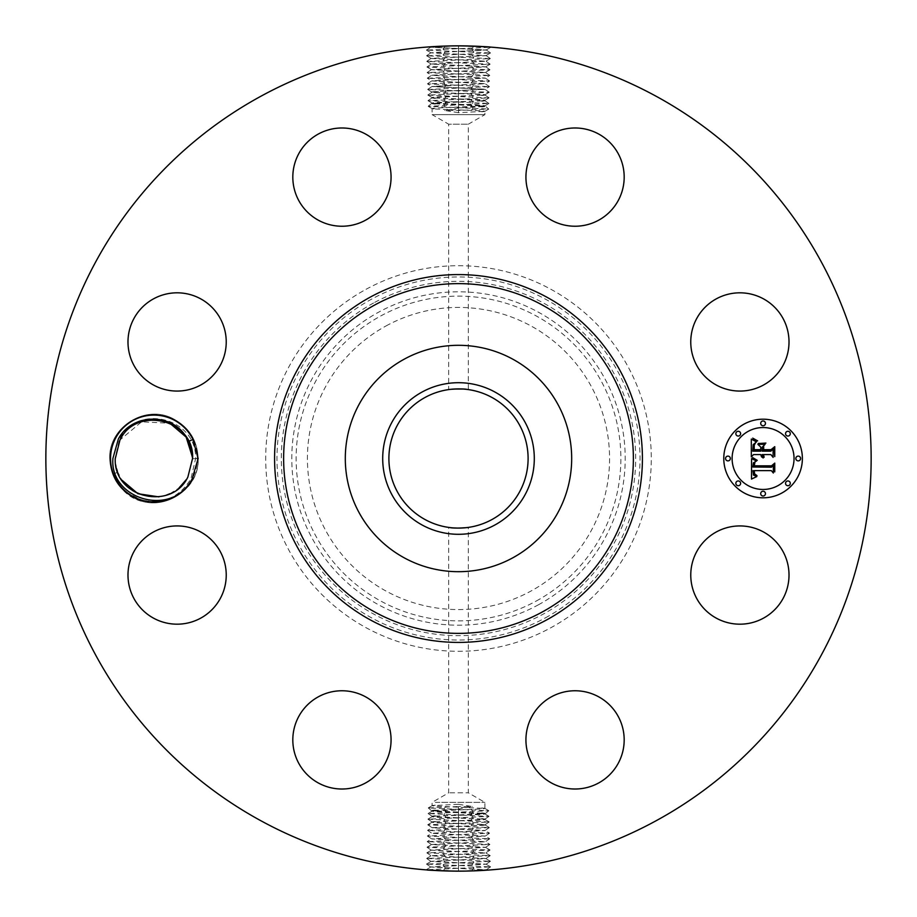 <?xml version="1.0" encoding="UTF-8"?>
<svg xmlns="http://www.w3.org/2000/svg" width="917" height="917" viewBox="0 0 917 917"><rect width="100%" height="100%" fill="white"/><g stroke="black" fill="none" stroke-linecap="round" stroke-linejoin="round"><path stroke-width="0.69" stroke-dasharray="4.58 3.44" d="M449.88 792.804L468.323 792.804L449.88 792.804M435.323 802.375L484.91 802.375L435.323 802.375M463.784 527.894L458.5 528.1M453.17 527.894L449.777 527.55M480.405 870.565L460.793 871.139L426.348 869.717L490.561 866.909L426.52 864.101L490.389 861.292L426.703 858.484L490.217 855.676L426.875 852.867L490.033 850.07L427.047 847.262L489.861 844.454L427.23 841.646L489.689 838.837L427.402 836.029L489.506 833.221L427.574 830.412L489.334 827.604L427.758 824.807L489.162 821.999L427.93 819.19L488.979 816.382L428.101 813.574L488.807 810.766L428.285 807.957L458.5 806.513L458.489 804.301L432.09 805.676L432.09 802.375L448.677 792.804L448.677 527.401L449.88 527.562M435.323 805.241C428.973 805.699 432.469 806.158 445.845 806.616L484.91 808.439L484.91 802.375L468.323 792.804L468.323 527.401L467.12 527.562M491.867 397.416A69.6 69.6 0 0 1 519.584 491.867A69.6 69.6 0 0 1 425.133 519.584A69.6 69.6 0 0 1 397.416 425.133A69.6 69.6 0 0 1 491.867 397.416M481.677 807.992C488.027 808.45 484.531 808.909 471.155 809.379L432.09 811.19L428.285 807.957M458.489 804.301L472.301 806.513L458.511 809.058L432.09 810.49M449.869 389.438L448.677 389.599L448.677 124.196L468.323 124.196L448.677 124.196L432.09 114.625L484.91 114.625L432.09 114.625L432.09 108.561L435.323 109.008C428.973 108.55 432.469 108.091 445.845 107.621L484.91 105.81L488.715 109.043L458.5 110.487L458.511 112.699L484.91 111.324L484.91 114.625L468.323 124.196L468.323 389.599L467.12 389.438M449.88 389.438L453.881 389.049M462.787 389.037L467.383 389.473M386.068 325.925A151.064 151.064 0 0 1 591.075 386.068A151.064 151.064 0 0 1 530.932 591.075A151.064 151.064 0 0 1 325.925 530.932A151.064 151.064 0 0 1 386.068 325.925M435.323 810.754C428.973 811.201 432.469 811.671 445.845 812.13L484.91 813.952L488.807 810.766M458.511 809.058L458.5 806.513L472.301 806.513M435.323 810.032C428.973 810.502 432.469 810.983 445.834 811.465L484.91 813.356M481.677 812.898C488.027 813.368 484.531 813.849 471.166 814.33L432.136 816.268L428.101 813.574M435.323 815.763C428.973 816.233 432.469 816.715 445.834 817.196L484.864 819.133L488.979 816.382M481.677 813.505C488.039 813.964 484.531 814.422 471.155 814.892L432.09 816.222M404.237 557.834A113.181 113.181 0 0 1 359.166 404.237A113.181 113.181 0 0 1 512.763 359.166A113.181 113.181 0 0 1 557.834 512.763A113.181 113.181 0 0 1 404.237 557.834M435.323 816.268C428.973 816.715 432.469 817.173 445.845 817.643L484.91 819.087M481.677 818.629C488.039 819.11 484.531 819.58 471.166 820.062L432.136 821.999L427.93 819.19M458.511 112.699L444.699 110.487L458.489 107.942L484.91 106.51M481.677 111.759C488.027 111.301 484.531 110.842 471.155 110.384L435.323 109.008M481.677 819.019C488.039 819.477 484.531 819.936 471.155 820.394L432.09 821.953M435.323 821.494C428.973 821.976 432.469 822.446 445.834 822.927L481.677 824.372C486.572 824.681 485.872 825.025 479.58 825.415L432.033 827.638L485.059 830.447L431.85 833.255L485.196 836.144L431.678 838.872L485.414 841.68L431.54 844.568L485.552 847.377L431.368 850.174L485.723 852.982L431.185 855.79L485.895 858.599L431.013 861.407L486.079 864.215L430.841 867.024L486.251 869.832L458.5 871.15L458.5 868.479M436.595 46.435L456.207 45.861L490.652 47.283L426.439 50.091L490.469 52.98L426.623 55.788L490.286 58.596L426.795 61.405L490.114 64.213L426.967 67.021L489.942 69.818L427.15 72.626L489.77 75.435L427.322 78.243L489.586 81.051L427.494 83.86L489.414 86.668L427.677 89.476L489.242 92.285L427.849 95.093L489.059 97.901L428.021 100.698L488.899 103.426L428.205 106.315L488.715 109.043M481.677 106.246C488.027 105.799 484.531 105.329 471.155 104.87L432.09 103.048L428.193 106.234M458.489 107.942L458.5 110.487L444.699 110.487M481.677 106.968C488.027 106.498 484.531 106.017 471.166 105.535L432.09 103.644M489.162 821.999L484.864 824.864L481.677 824.372M435.323 821.781C428.961 822.228 432.469 822.687 445.845 823.157L481.677 824.532C485.976 824.83 485.964 825.117 481.643 825.415L432.022 827.776L485.059 830.573L431.896 833.335L485.231 836.063L431.712 838.952L485.368 841.76L431.494 844.488L485.586 847.297L431.322 850.093L485.769 852.902L431.15 855.71L485.941 858.518L430.979 861.327L486.113 864.135L430.795 866.943L486.285 869.752L458.557 871.15M435.323 104.102C428.973 103.632 432.469 103.151 445.834 102.67L484.864 100.732L488.899 103.426M481.677 101.237C488.027 100.767 484.531 100.285 471.166 99.804L432.136 97.867L428.021 100.618M435.323 103.495C428.961 103.036 432.469 102.578 445.845 102.108L484.91 100.778M366.066 289.302A192.811 192.811 0 0 1 627.698 366.066A192.811 192.811 0 0 1 550.934 627.698A192.811 192.811 0 0 1 289.302 550.934A192.811 192.811 0 0 1 366.066 289.302M471.166 825.793L473.229 822.916L471.155 820.394M481.677 824.532C485.976 824.83 485.964 825.117 481.643 825.415L479.58 825.415M484.91 824.819L489.323 827.524M260.669 820.635A412.65 412.65 0 0 1 96.365 260.669A412.65 412.65 0 0 1 656.331 96.365A412.65 412.65 0 0 1 820.635 656.331A412.65 412.65 0 0 1 260.669 820.635M453.445 45.884L458.5 45.85L458.5 48.521L430.749 47.168L445.158 46.159M432.171 46.687L433.042 46.641M456.207 45.861L458.5 45.85L458.5 51.329L486.205 49.931L458.5 48.521M471.797 48.968L473.78 46.137L458.5 45.85M473.837 46.137L490.652 47.283M463.543 871.116L471.842 870.841M484.829 870.313L483.958 870.359M460.793 871.139L458.5 871.15L458.5 865.671M445.203 868.032L443.22 870.863L458.5 871.15M443.163 870.863L426.348 869.717M783.003 598.606A49.128 49.128 0 0 1 716.337 618.173A49.128 49.128 0 0 1 696.782 551.507A49.128 49.128 0 0 1 763.437 531.94A49.128 49.128 0 0 1 783.003 598.606M561.227 692.748A49.128 49.128 0 0 1 622.196 726.058A49.128 49.128 0 0 1 588.886 787.027A49.128 49.128 0 0 1 527.917 753.717A49.128 49.128 0 0 1 561.227 692.748M365.493 696.782A49.128 49.128 0 0 1 385.06 763.437A49.128 49.128 0 0 1 318.394 783.003A49.128 49.128 0 0 1 298.827 716.337A49.128 49.128 0 0 1 365.493 696.782M224.252 561.227A49.128 49.128 0 0 1 190.942 622.196A49.128 49.128 0 0 1 129.973 588.886A49.128 49.128 0 0 1 163.283 527.917A49.128 49.128 0 0 1 224.252 561.227M220.218 365.493A49.128 49.128 0 0 1 153.563 385.06A49.128 49.128 0 0 1 133.997 318.394A49.128 49.128 0 0 1 200.663 298.827A49.128 49.128 0 0 1 220.218 365.493M355.773 224.252A49.128 49.128 0 0 1 294.804 190.942A49.128 49.128 0 0 1 328.114 129.973A49.128 49.128 0 0 1 389.083 163.283A49.128 49.128 0 0 1 355.773 224.252M551.507 220.218A49.128 49.128 0 0 1 531.94 153.563A49.128 49.128 0 0 1 598.606 133.997A49.128 49.128 0 0 1 618.173 200.663A49.128 49.128 0 0 1 551.507 220.218M692.748 355.773A49.128 49.128 0 0 1 726.058 294.804A49.128 49.128 0 0 1 787.027 328.114A49.128 49.128 0 0 1 753.717 389.083A49.128 49.128 0 0 1 692.748 355.773M763.07 419.195A39.305 39.305 0 0 0 723.777 458.5A39.305 39.305 0 0 0 763.07 497.805A39.305 39.305 0 0 0 802.375 458.5A39.305 39.305 0 0 0 763.07 419.195M481.677 100.732C488.027 100.285 484.531 99.827 471.155 99.357L432.09 97.913M435.323 98.371C428.961 97.89 432.469 97.42 445.834 96.938L484.864 95.001L489.07 97.81M192.02 479.304A43.408 43.408 0 0 1 141.218 500.006L123.761 490.824L113.399 474.055A43.408 43.408 0 0 1 174.734 420.41A43.408 43.408 0 0 1 192.02 479.304M445.834 91.081L484.978 89.224L431.976 86.473L445.742 85.59L443.69 88.479L445.834 91.081L435.369 91.585L484.967 89.362L431.941 86.553L485.104 83.665L431.769 80.937L485.322 78.128L431.632 75.24L485.506 72.512L431.414 69.703L485.678 66.907L431.231 64.098L485.85 61.29L431.059 58.482L486.021 55.673L430.887 52.865L486.205 50.057L430.715 47.248L458.443 45.85M186.495 479.385L187.87 477.046L192.616 458.741L187.87 477.046C171.399 511.869 112.929 497.346 115.244 458.259L119.978 439.954C136.45 405.131 194.92 419.654 192.616 458.741L186.942 438.337M763.07 489.46A30.96 30.96 0 0 0 794.042 458.5A30.96 30.96 0 0 0 763.07 427.54A30.96 30.96 0 0 0 732.11 458.5A30.96 30.96 0 0 0 763.07 489.46M727.938 460.884A2.384 2.384 0 0 0 730.322 458.5A2.384 2.384 0 0 0 727.938 456.116A2.384 2.384 0 0 0 725.565 458.5A2.384 2.384 0 0 0 727.938 460.884M763.07 425.752A2.384 2.384 0 0 0 765.454 423.367A2.384 2.384 0 0 0 763.07 420.983A2.384 2.384 0 0 0 760.697 423.367A2.384 2.384 0 0 0 763.07 425.752M738.231 436.045A2.384 2.384 0 0 0 740.615 433.661A2.384 2.384 0 0 0 738.231 431.277A2.384 2.384 0 0 0 735.847 433.661A2.384 2.384 0 0 0 738.231 436.045M798.203 460.884A2.384 2.384 0 0 0 800.587 458.5A2.384 2.384 0 0 0 798.203 456.116A2.384 2.384 0 0 0 795.83 458.5A2.384 2.384 0 0 0 798.203 460.884M787.921 436.045A2.384 2.384 0 0 0 790.294 433.661A2.384 2.384 0 0 0 787.921 431.277A2.384 2.384 0 0 0 785.537 433.661A2.384 2.384 0 0 0 787.921 436.045M763.07 491.248A2.384 2.384 0 0 0 760.697 493.633A2.384 2.384 0 0 0 763.07 496.017A2.384 2.384 0 0 0 765.454 493.633A2.384 2.384 0 0 0 763.07 491.248M738.231 480.955A2.384 2.384 0 0 0 735.847 483.339A2.384 2.384 0 0 0 738.231 485.723A2.384 2.384 0 0 0 740.615 483.339A2.384 2.384 0 0 0 738.231 480.955M787.921 480.955A2.384 2.384 0 0 0 785.537 483.339A2.384 2.384 0 0 0 787.921 485.723A2.384 2.384 0 0 0 790.294 483.339A2.384 2.384 0 0 0 787.921 480.955M435.323 97.981C428.961 97.523 432.469 97.064 445.845 96.606L484.91 95.047M481.677 95.506C488.027 95.024 484.531 94.554 471.166 94.073L435.323 92.628C430.428 92.319 431.128 91.975 437.42 91.585M113.399 474.055L117.731 472.175A38.686 38.686 0 0 1 116.654 468.885L115.003 458.729L119.37 439.621C135.521 403.503 196.341 416.627 195.653 458.397L190.942 478.72C179.572 497.484 162.997 504.568 141.218 500.006M445.788 828.727L443.645 831.329L445.708 834.218M445.742 85.59L485.15 83.745L431.758 80.811L485.288 78.048L431.586 75.32L485.46 72.432L431.448 69.623L485.632 66.826L431.277 64.018L485.815 61.21L431.105 58.401L485.987 55.593L430.921 52.785L458.5 51.329M427.838 95.001L432.136 92.136L435.323 92.628M481.677 95.219C488.039 94.772 484.531 94.313 471.155 93.843L435.323 92.468C431.024 92.17 431.036 91.883 435.357 91.585C431.036 91.883 431.024 92.17 435.323 92.468M117.365 471.155L121.789 480.05M158.893 496.865L166.252 495.169M169.966 493.701L179.021 487.947M117.731 472.175C127.646 502.745 174.196 505.508 187.87 477.046L192.616 458.741C194.92 419.654 136.45 405.131 119.978 439.954L141.596 421.831L169.805 423.23M490.48 52.899L486.205 49.931M192.616 458.236L187.87 477.046C171.089 511.675 113.525 497.839 115.244 458.259L119.978 439.954L115.244 458.259C112.929 497.346 171.399 511.869 187.87 477.046L192.616 458.741C194.92 419.654 136.45 405.131 119.978 439.954C136.45 405.131 194.92 419.654 192.616 458.741L187.87 477.046C171.089 511.675 113.525 497.839 115.244 458.259L119.978 439.954L115.244 458.259C112.929 497.346 171.399 511.869 187.87 477.046L192.616 458.741C194.92 419.654 136.45 405.131 119.978 439.954C136.45 405.131 194.92 419.654 192.616 458.741L187.87 477.046C171.399 511.869 112.929 497.346 115.244 458.259L119.978 439.954L115.244 458.259C112.929 497.346 171.399 511.869 187.87 477.046L192.616 458.741C194.92 419.654 136.45 405.131 119.978 439.954C136.45 405.131 194.92 419.654 192.616 458.741L187.87 477.046C171.089 511.686 113.525 497.839 115.244 458.259L119.978 439.954L115.244 458.259C112.929 497.346 171.399 511.869 187.87 477.046L192.616 458.741C194.92 419.654 136.45 405.131 119.978 439.954C136.45 405.131 194.92 419.654 192.616 458.741L187.87 477.046C171.399 511.869 112.929 497.346 115.244 458.259L119.978 439.954L115.244 458.259C112.929 497.346 171.399 511.869 187.87 477.046L192.616 458.741C194.92 419.654 136.45 405.131 119.978 439.954C136.45 405.131 194.92 419.654 192.616 458.741L187.87 477.046L192.616 458.236M445.834 91.207L443.771 94.084L445.845 96.606M432.09 92.181L427.677 89.476M751.321 458.489L756.525 460.976L753.407 462.844L752.868 467.005L771.484 467.212L773.352 465.183L773.352 473.034L771.346 470.627L754.255 470.627L754.576 473.825L756.995 475.648L754.427 474.479L753.808 470.822L752.972 470.627L753.442 475.052L756.812 476.576L751.493 479.064L751.321 458.489M752.399 457.411L757.259 460.345L752.399 457.411M755.081 461.996L754.267 465.825L771.529 465.836L774.762 463.108L774.762 471.888L774.292 464.048L771.667 466.352L753.774 466.352L753.969 463.211L755.081 461.996M751.321 456.907L751.321 439.083L756.468 441.902L753.201 444.642L752.742 451.153L760.778 451.153L760.778 450.109L753.694 450.109L753.785 445.479L755.436 442.957L754.244 445.226L754.152 449.674L760.778 449.674L760.778 447.083L757.878 444.332L765.076 444.332L762.222 447.221L762.222 451.153L770.876 451.153L773.111 448.952L773.111 457.388L770.876 454.591L763.494 454.591L764.125 457.239L763.036 454.591L762.222 454.591L763.219 457.996L761.488 456.758L760.778 454.591L753.533 454.591L751.321 456.907M752.364 437.776L757.625 440.871L754.702 440.114L752.364 437.776M758.485 443.083L765.901 443.083L758.485 443.083M763.666 446.155L763.666 449.674L771.014 449.674L774.762 446.659L774.762 456.597L774.292 447.622L771.22 450.109L763.208 450.109L763.666 446.155M471.212 88.399L473.264 91.276L471.155 93.843M471.338 837.152L473.481 839.754L471.418 842.631M490.297 58.516L486.033 55.547M471.212 88.273L473.355 85.671L471.292 82.782M445.754 85.464L443.61 82.862L445.662 79.985M490.125 64.133L485.861 61.152M471.292 82.656L473.436 80.054L471.372 77.177M445.547 845.566L443.392 848.179L445.456 851.056M445.41 63.135L443.358 66.013L445.502 68.626M471.59 853.865L473.642 850.987L471.498 848.374M445.662 79.848L443.519 77.246L445.582 74.369M489.953 69.738L485.678 66.769M471.544 65.944L473.608 68.821L471.453 71.434M471.372 77.039L473.516 74.437L471.464 71.56M445.49 68.752L443.438 71.629L445.582 74.231M192.616 458.259L187.87 477.046C171.399 511.869 112.929 497.346 115.244 458.259L119.978 439.954L115.244 458.259C112.929 497.346 171.399 511.869 187.87 477.046L192.616 458.741C194.92 419.654 136.45 405.131 119.978 439.954L115.244 458.741L119.978 439.954C136.45 405.131 194.92 419.654 192.616 458.741L187.87 477.046L192.616 458.741C194.92 419.654 136.45 405.131 119.978 439.954L115.244 458.259C112.929 497.346 171.399 511.869 187.87 477.046L192.616 458.741L198.141 458.5C199.39 489.667 162.962 512.867 135.235 498.573C118.969 490.159 110.464 476.794 109.708 458.5C108.47 427.333 144.886 404.133 172.614 418.427C188.879 426.841 197.384 440.206 198.141 458.5C199.39 489.667 162.962 512.867 135.235 498.573C118.969 490.159 110.464 476.794 109.708 458.5C108.47 427.333 144.886 404.133 172.614 418.427C188.879 426.841 197.384 440.206 198.141 458.5C199.39 489.667 162.962 512.867 135.235 498.573C118.969 490.159 110.464 476.794 109.708 458.5C108.47 427.333 144.886 404.133 172.614 418.427C188.879 426.841 197.384 440.206 198.141 458.5C199.39 489.667 162.962 512.867 135.235 498.573C118.969 490.159 110.464 476.794 109.708 458.5C108.47 427.333 144.886 404.133 172.614 418.427C188.879 426.841 197.384 440.206 198.141 458.5C199.39 489.667 162.962 512.867 135.235 498.573C118.969 490.159 110.464 476.794 109.708 458.5C108.47 427.333 144.886 404.133 172.614 418.427C188.879 426.841 197.384 440.206 198.141 458.5C199.39 489.667 162.962 512.867 135.235 498.573C118.969 490.159 110.464 476.794 109.708 458.5C108.47 427.333 144.886 404.133 172.614 418.427C188.879 426.841 197.384 440.206 198.141 458.5C199.39 489.667 162.962 512.867 135.235 498.573C118.969 490.159 110.464 476.794 109.708 458.5C108.47 427.333 144.886 404.133 172.614 418.427C188.879 426.841 197.384 440.206 198.141 458.5C199.39 489.667 162.962 512.867 135.235 498.573C118.969 490.159 110.464 476.794 109.708 458.5C108.47 427.333 144.886 404.133 172.614 418.427C188.879 426.841 197.384 440.206 198.141 458.5C199.39 489.667 162.962 512.867 135.235 498.573C118.969 490.159 110.464 476.794 109.708 458.5C108.47 427.333 144.886 404.133 172.614 418.427C188.879 426.841 197.384 440.206 198.141 458.5C199.39 489.667 162.962 512.867 135.235 498.573C118.969 490.159 110.464 476.794 109.708 458.5C108.47 427.333 144.886 404.133 172.614 418.427C188.879 426.841 197.384 440.206 198.141 458.5C199.39 489.667 162.962 512.867 135.235 498.573C118.969 490.159 110.464 476.794 109.708 458.5C108.47 427.333 144.886 404.133 172.614 418.427C188.879 426.841 197.384 440.206 198.141 458.5C199.39 489.667 162.962 512.867 135.235 498.573C118.969 490.159 110.464 476.794 109.708 458.5C108.47 427.333 144.886 404.133 172.614 418.427C188.879 426.841 197.384 440.206 198.141 458.5C199.39 489.667 162.962 512.867 135.235 498.573C118.969 490.159 110.464 476.794 109.708 458.5C108.47 427.333 144.886 404.133 172.614 418.427C188.879 426.841 197.384 440.206 198.141 458.5C199.39 489.667 162.962 512.867 135.235 498.573C118.969 490.159 110.464 476.794 109.708 458.5C108.47 427.333 144.886 404.133 172.614 418.427C188.879 426.841 197.384 440.206 198.141 458.5C199.39 489.667 162.962 512.867 135.235 498.573C118.969 490.159 110.464 476.794 109.708 458.5C108.47 427.333 144.886 404.133 172.614 418.427C188.879 426.841 197.384 440.206 198.141 458.5C199.39 489.667 162.962 512.867 135.235 498.573C118.969 490.159 110.464 476.794 109.708 458.5C108.47 427.333 144.886 404.133 172.614 418.427C188.879 426.841 197.384 440.206 198.141 458.5C199.39 489.667 162.962 512.867 135.235 498.573C118.969 490.159 110.464 476.794 109.708 458.5C108.47 427.333 144.886 404.133 172.614 418.427C188.879 426.841 197.384 440.206 198.141 458.5C199.39 489.667 162.962 512.867 135.235 498.573C118.969 490.159 110.464 476.794 109.708 458.5C108.47 427.333 144.886 404.133 172.614 418.427C188.879 426.841 197.384 440.206 198.141 458.5L192.616 458.259L187.87 477.046C171.399 511.869 112.929 497.346 115.244 458.259L119.978 439.954L115.244 458.259C112.929 497.346 171.399 511.869 187.87 477.046C171.399 511.869 112.929 497.346 115.244 458.259L119.978 439.954C136.45 405.131 194.92 419.654 192.616 458.741L187.87 477.046L192.604 457.743M123.761 490.824C149.746 517.589 200.032 495.673 198.141 458.5L192.616 458.741C194.92 419.654 136.45 405.131 119.978 439.954M471.166 814.33L473.057 811.683L471.155 809.379M458.489 811.923L458.511 807.063M445.834 811.465L443.988 808.874L445.845 806.616M445.834 817.196L443.897 814.491L445.845 812.13M458.511 814.789L458.489 809.814M536.342 600.99A162.366 162.366 0 0 0 600.99 380.658A162.366 162.366 0 0 0 380.658 316.01A162.366 162.366 0 0 0 316.01 536.342A162.366 162.366 0 0 0 536.342 600.99M458.489 817.655L458.511 812.565M471.166 820.062L473.138 817.299L471.155 814.892M538.417 604.796A166.699 166.699 0 0 0 604.796 378.583A166.699 166.699 0 0 0 378.583 312.204A166.699 166.699 0 0 0 312.204 538.417A166.699 166.699 0 0 0 538.417 604.796M445.834 822.927L443.817 820.107L445.845 817.643M458.489 823.386L458.489 815.328M373.563 303.011A177.176 177.176 0 0 0 303.011 543.437A177.176 177.176 0 0 0 543.437 613.989A177.176 177.176 0 0 0 613.989 373.563A177.176 177.176 0 0 0 373.563 303.011M458.5 820.555L458.5 818.079M471.166 99.804L473.103 102.509L471.155 104.87M458.489 102.211L458.511 107.186M445.834 102.67L443.943 105.317L445.845 107.621M458.511 105.077L458.489 109.937M471.166 105.535L473.012 108.126L471.155 110.384M545.523 617.794A181.509 181.509 0 0 0 617.794 371.477A181.509 181.509 0 0 0 371.477 299.206A181.509 181.509 0 0 0 299.206 545.523A181.509 181.509 0 0 0 545.523 617.794M458.511 826.24L458.5 820.841M445.788 828.601L443.736 825.724L445.845 823.157M458.511 99.345L458.489 104.435M445.834 96.938L443.862 99.701L445.845 102.108M471.258 831.41L473.31 828.521L471.166 825.919M458.489 829.048L458.5 823.592M471.166 94.073L473.183 96.893L471.155 99.357M458.511 93.614L458.511 101.672M458.5 831.857L458.5 826.366M445.158 46.297L443.106 49.174L445.249 51.776M471.842 870.703L473.894 867.826L471.751 865.224M458.5 96.445L458.5 98.921M458.5 48.658L458.5 54.137M458.5 868.342L458.5 862.863M458.489 90.76L458.5 96.159M471.338 837.015L473.39 834.138L471.246 831.536M458.5 834.653L458.5 829.174M471.797 49.105L473.86 51.982L471.716 54.584M445.203 867.895L443.14 865.018L445.284 862.416M458.511 87.952L458.5 93.408M458.5 837.462L458.5 831.983M445.616 839.823L443.564 836.946L445.708 834.344M445.249 51.914L443.186 54.791L445.33 57.393M458.5 51.467L458.5 56.946M471.751 865.086L473.814 862.209L471.67 859.607M458.5 865.533L458.5 860.054M458.5 85.143L458.5 90.634M458.5 840.27L458.5 834.791M471.716 54.722L473.768 57.599L471.625 60.201M458.5 54.275L458.5 59.754M445.284 862.278L443.232 859.401L445.375 856.799M458.5 862.725L458.5 857.246M445.536 845.44L443.484 842.563L445.628 839.961M458.5 843.078L458.5 837.599M445.33 57.519L443.266 60.407L445.41 63.009M458.5 57.072L458.5 62.562M471.67 859.481L473.734 856.593L471.59 853.991M458.5 859.928L458.5 854.438M458.5 82.347L458.5 87.826M458.5 845.887L458.5 840.408M471.51 848.248L473.562 845.371L471.418 842.769M471.625 60.327L473.688 63.204L471.544 65.818M458.5 59.88L458.5 65.371M445.375 856.673L443.312 853.796L445.456 851.182M458.5 857.12L458.5 851.629M458.5 79.538L458.5 85.017M458.5 848.695L458.5 843.216M458.5 62.688L458.5 68.179M458.5 854.312L458.5 848.821M458.5 76.73L458.5 82.209M458.5 851.503L458.5 846.013M458.5 65.497L458.5 70.987M458.5 73.922L458.5 79.401M458.5 68.305L458.5 73.784M458.5 71.113L458.5 76.592M488.795 810.685L484.864 808.381M428.285 807.877L432.136 805.63M428.113 813.494L432.136 811.144M488.979 816.302L484.864 813.895M427.941 819.099L432.136 816.657M489.151 821.907L484.864 819.408M488.887 103.506L484.864 105.856M428.205 106.315L432.136 108.619M488.715 109.123L484.864 111.37M427.758 824.715L432.136 822.171M428.021 100.698L432.136 103.105M427.758 824.807L432.056 827.684L427.586 830.332M489.059 97.901L484.864 100.343M489.334 827.604L485.024 830.493L489.506 833.14M430.749 47.168L430.153 46.824M486.251 869.832L486.847 870.176M427.849 95.093L432.136 97.592M490.641 47.363L486.159 49.977M426.439 50.091L430.738 47.203M426.359 869.637L430.841 867.024M490.561 866.909L486.262 869.797M489.242 92.285L484.864 94.829M427.574 830.412L431.884 833.301L427.414 835.949M426.451 50.171L430.921 52.785M426.52 864.101L430.795 867.069M490.549 866.829L486.079 864.215M489.242 92.193L484.944 89.316L489.414 86.668M489.506 833.221L485.208 836.109L489.678 838.757M427.666 89.396L431.976 86.507L427.494 83.86M427.402 836.029L431.712 838.917L427.23 841.565M426.611 55.708L430.921 52.819M490.469 52.98L485.987 55.593M426.703 858.484L430.967 861.453M490.389 861.292L486.079 864.181M426.531 864.02L431.013 861.407M489.689 838.837L485.38 841.726L489.85 844.374M426.623 55.788L431.105 58.401M490.377 861.212L485.895 858.599M489.426 86.588L485.116 83.699L489.586 81.051M427.23 841.646L431.529 844.534M426.783 61.324L431.093 58.436M490.286 58.596L485.815 61.21M426.875 852.867L431.139 855.848M490.217 855.676L485.907 858.564M426.714 858.404L431.185 855.79M427.494 83.779L431.792 80.891L427.322 78.243M489.861 844.454L485.552 847.331M427.058 847.182L431.54 844.568M426.795 61.405L431.277 64.018M490.205 855.595L485.723 852.982M489.598 80.971L485.288 78.083L489.77 75.435M490.033 849.979L485.552 847.377M427.047 847.262L431.322 850.231M426.967 66.93L431.265 64.052M490.114 64.213L485.632 66.826M490.033 850.07L485.735 852.948M426.886 852.787L431.368 850.174M427.311 78.163L431.62 75.274L427.15 72.626M426.967 67.021L431.448 69.623M489.77 75.354L485.471 72.466M489.942 69.818L485.46 72.432M427.139 72.546L431.448 69.669"/><path stroke-width="1.38" d="M449.88 527.562C455.417 528.96 473.734 526.977 467.12 527.562L463.784 527.894M458.5 528.1L453.17 527.894M449.777 527.55L448.677 527.401M491.867 397.416A69.6 69.6 0 0 1 519.584 491.867A69.6 69.6 0 0 1 425.133 519.584A69.6 69.6 0 0 1 397.416 425.133A69.6 69.6 0 0 1 491.867 397.416M422.164 391.983A75.79 75.79 0 0 1 525.017 422.164A75.79 75.79 0 0 1 494.836 525.017A75.79 75.79 0 0 1 391.983 494.836A75.79 75.79 0 0 1 422.164 391.983M467.12 389.438C461.583 388.04 443.266 390.023 449.88 389.438L449.869 389.438M453.881 389.049L462.787 389.037M467.383 389.473L468.323 389.599M404.237 557.834A113.181 113.181 0 0 1 404.237 359.166A113.181 113.181 0 0 1 571.681 458.5A113.181 113.181 0 0 1 404.237 557.834M656.331 96.365A412.65 412.65 0 0 1 820.635 656.331A412.65 412.65 0 0 1 260.669 820.635A412.65 412.65 0 0 1 96.365 260.669A412.65 412.65 0 0 1 656.331 96.365M192.925 477.539A43.408 43.408 0 0 1 192.02 479.304L198.141 458.5L192.937 439.484L188.615 441.364A38.686 38.686 0 0 0 186.942 438.337C173.554 412.696 131.968 412.593 118.339 439.06L112.929 458.362C109.318 499.57 172.304 517.807 191.974 479.293A43.408 43.408 0 0 1 133.114 496.59A43.408 43.408 0 0 1 154.927 415.114A43.408 43.408 0 0 1 192.937 439.484M696.782 551.507A49.128 49.128 0 0 1 763.437 531.94A49.128 49.128 0 0 1 783.003 598.606A49.128 49.128 0 0 1 716.337 618.173A49.128 49.128 0 0 1 696.782 551.507M588.886 787.027A49.128 49.128 0 0 1 527.917 753.717A49.128 49.128 0 0 1 561.227 692.748A49.128 49.128 0 0 1 622.196 726.058A49.128 49.128 0 0 1 588.886 787.027M318.394 783.003A49.128 49.128 0 0 1 298.827 716.337A49.128 49.128 0 0 1 365.493 696.782A49.128 49.128 0 0 1 385.06 763.437A49.128 49.128 0 0 1 318.394 783.003M129.973 588.886A49.128 49.128 0 0 1 163.283 527.917A49.128 49.128 0 0 1 224.252 561.227A49.128 49.128 0 0 1 190.942 622.196A49.128 49.128 0 0 1 129.973 588.886M133.997 318.394A49.128 49.128 0 0 1 200.663 298.827A49.128 49.128 0 0 1 220.218 365.493A49.128 49.128 0 0 1 153.563 385.06A49.128 49.128 0 0 1 133.997 318.394M328.114 129.973A49.128 49.128 0 0 1 389.083 163.283A49.128 49.128 0 0 1 355.773 224.252A49.128 49.128 0 0 1 294.804 190.942A49.128 49.128 0 0 1 328.114 129.973M598.606 133.997A49.128 49.128 0 0 1 618.173 200.663A49.128 49.128 0 0 1 551.507 220.218A49.128 49.128 0 0 1 531.94 153.563A49.128 49.128 0 0 1 598.606 133.997M787.027 328.114A49.128 49.128 0 0 1 753.717 389.083A49.128 49.128 0 0 1 692.748 355.773A49.128 49.128 0 0 1 726.058 294.804A49.128 49.128 0 0 1 787.027 328.114M763.07 419.195A39.305 39.305 0 0 1 802.375 458.5A39.305 39.305 0 0 1 763.07 497.805A39.305 39.305 0 0 1 723.777 458.5A39.305 39.305 0 0 1 763.07 419.195M436.595 46.435L432.171 46.687M433.042 46.641L445.077 46.068M458.5 45.85C487.947 46.297 503.662 48.028 473.78 46.137L473.837 46.137M480.405 870.565L484.829 870.313M483.958 870.359L471.923 870.932M458.5 871.15C429.053 870.703 413.338 868.972 443.22 870.863L443.163 870.863M119.978 439.954C136.346 405.36 194.415 419.401 192.616 458.259L192.616 458.259C194.415 419.401 136.346 405.36 119.978 439.954C136.346 405.36 194.415 419.401 192.616 458.259C194.415 419.401 136.346 405.36 119.978 439.954C136.346 405.36 194.415 419.401 192.616 458.259L192.616 458.259C194.415 419.401 136.346 405.36 119.978 439.954C136.346 405.36 194.415 419.401 192.616 458.259C194.415 419.401 136.346 405.36 119.978 439.954C136.346 405.36 194.415 419.401 192.616 458.259L192.616 458.259C194.415 419.401 136.346 405.36 119.978 439.954C136.346 405.36 194.415 419.401 192.616 458.259C194.415 419.401 136.346 405.36 119.978 439.954C136.346 405.36 194.415 419.401 192.616 458.259L192.616 458.259C194.415 419.401 136.346 405.36 119.978 439.954C136.346 405.36 194.415 419.401 192.616 458.259L192.616 458.259C194.415 419.401 136.346 405.36 119.978 439.954L115.244 458.741C113.433 497.599 171.502 511.64 187.87 477.046L192.616 458.259L188.615 441.364M763.07 489.46A30.96 30.96 0 0 0 794.042 458.5A30.96 30.96 0 0 0 763.07 427.54A30.96 30.96 0 0 0 732.11 458.5A30.96 30.96 0 0 0 763.07 489.46M727.938 460.884A2.384 2.384 0 0 0 730.322 458.5A2.384 2.384 0 0 0 727.938 456.116A2.384 2.384 0 0 0 725.565 458.5A2.384 2.384 0 0 0 727.938 460.884M763.07 425.752A2.384 2.384 0 0 0 765.454 423.367A2.384 2.384 0 0 0 763.07 420.983A2.384 2.384 0 0 0 760.697 423.367A2.384 2.384 0 0 0 763.07 425.752M738.231 436.045A2.384 2.384 0 0 0 740.615 433.661A2.384 2.384 0 0 0 738.231 431.277A2.384 2.384 0 0 0 735.847 433.661A2.384 2.384 0 0 0 738.231 436.045M798.203 460.884A2.384 2.384 0 0 0 800.587 458.5A2.384 2.384 0 0 0 798.203 456.116A2.384 2.384 0 0 0 795.83 458.5A2.384 2.384 0 0 0 798.203 460.884M787.921 436.045A2.384 2.384 0 0 0 790.294 433.661A2.384 2.384 0 0 0 787.921 431.277A2.384 2.384 0 0 0 785.537 433.661A2.384 2.384 0 0 0 787.921 436.045M763.07 491.248A2.384 2.384 0 0 0 760.697 493.633A2.384 2.384 0 0 0 763.07 496.017A2.384 2.384 0 0 0 765.454 493.633A2.384 2.384 0 0 0 763.07 491.248M738.231 480.955A2.384 2.384 0 0 0 735.847 483.339A2.384 2.384 0 0 0 738.231 485.723A2.384 2.384 0 0 0 740.615 483.339A2.384 2.384 0 0 0 738.231 480.955M787.921 480.955A2.384 2.384 0 0 0 785.537 483.339A2.384 2.384 0 0 0 787.921 485.723A2.384 2.384 0 0 0 790.294 483.339A2.384 2.384 0 0 0 787.921 480.955M116.654 468.885L117.365 471.155M121.789 480.05L137.951 493.736L158.893 496.865M166.252 495.169L169.966 493.701M179.021 487.947L186.495 479.385M751.562 458.615L756.525 460.976L753.407 462.844L752.868 467.005L771.484 467.212L773.352 465.183L773.352 473.034L771.346 470.627L754.255 470.627L754.576 473.825L756.995 475.648L754.427 474.479L753.808 470.822L752.972 470.627L753.442 475.052L756.812 476.576L751.493 479.064L751.562 458.615M752.719 457.64L757.259 460.345L752.719 457.64M754.92 462.26L754.267 465.825L771.529 465.836L774.762 463.108L774.762 471.888L774.292 464.048L771.667 466.352L753.774 466.352L753.969 463.211L754.92 462.26M751.321 439.083L756.468 441.902L753.201 444.642L752.742 451.153L760.778 451.153L760.778 450.109L753.694 450.109L753.785 445.479L755.436 442.957L754.244 445.226L754.152 449.674L760.778 449.674L760.778 447.083L757.878 444.332L765.076 444.332L762.222 447.221L762.222 451.153L770.876 451.153L773.111 448.952L773.111 457.388L770.876 454.591L763.494 454.591L764.125 457.239L763.036 454.591L762.222 454.591L763.219 457.996L761.488 456.758L760.778 454.591L753.533 454.591L751.321 456.907L751.321 439.083M752.937 438.246L757.625 440.871L754.702 440.114L752.937 438.246M765.901 443.083L758.221 443.53L765.901 443.083M763.666 449.674L771.014 449.674L774.762 446.659L774.762 456.597L774.292 447.622L771.22 450.109L763.208 450.109L763.666 446.155L763.666 449.674M192.604 457.743L186.14 437.077L169.805 423.23M115.244 458.741C113.433 497.599 171.502 511.64 187.87 477.046C171.502 511.64 113.433 497.599 115.244 458.741C113.433 497.599 171.502 511.64 187.87 477.046C171.502 511.64 113.433 497.599 115.244 458.741C113.433 497.599 171.502 511.64 187.87 477.046C171.502 511.64 113.433 497.599 115.244 458.741C113.433 497.599 171.502 511.64 187.87 477.046C171.502 511.64 113.433 497.599 115.244 458.741C113.433 497.599 171.502 511.64 187.87 477.046C171.502 511.64 113.433 497.599 115.244 458.741C113.433 497.599 171.502 511.64 187.87 477.046C171.502 511.64 113.433 497.599 115.244 458.741C113.433 497.599 171.502 511.64 187.87 477.046C171.502 511.64 113.433 497.599 115.244 458.741C113.433 497.599 171.502 511.64 187.87 477.046C171.502 511.64 113.433 497.599 115.244 458.741M374.663 611.96A174.86 174.86 0 0 1 305.04 374.663A174.86 174.86 0 0 1 542.337 305.04A174.86 174.86 0 0 1 611.96 542.337A174.86 174.86 0 0 1 374.663 611.96M370.33 619.903A183.916 183.916 0 0 1 297.097 370.33A183.916 183.916 0 0 1 546.67 297.097A183.916 183.916 0 0 1 619.903 546.67A183.916 183.916 0 0 1 370.33 619.903"/></g></svg>
